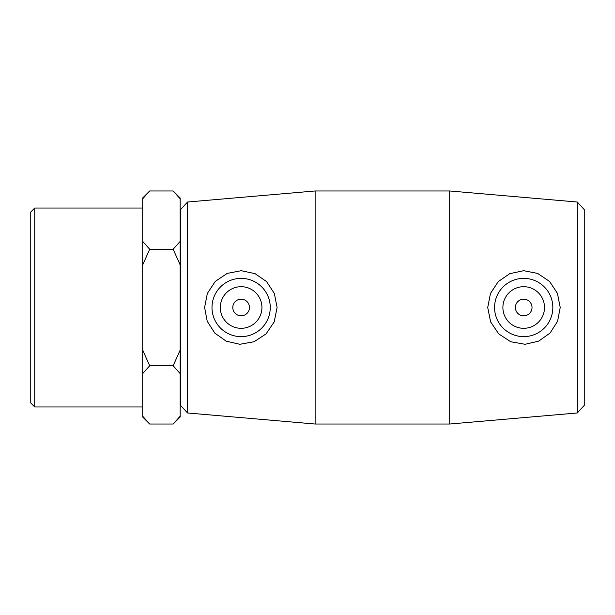 <?xml version="1.0" encoding="UTF-8"?>
<svg xmlns="http://www.w3.org/2000/svg" width="615" height="615" viewBox="0 0 615 615"><rect width="100%" height="100%" fill="white"/><g stroke="black" fill="none" stroke-linecap="round" stroke-linejoin="round"><path stroke-width="0.92" d="M149.691 424.027L142.695 416.194L142.695 417.032L149.691 424.027L173.161 424.027L180.157 416.194L180.157 350.089L173.161 365.764L149.691 365.764L142.695 350.089L142.695 264.911L149.691 249.236L142.695 241.403L142.695 198.806L149.691 190.973L173.161 190.973L180.157 198.806L180.157 241.403L173.161 249.236L180.157 264.911L180.157 350.089M173.161 249.236L149.691 249.236M173.161 365.764L180.157 373.597M142.695 416.194L142.695 373.597L149.691 365.764M149.691 190.973L142.695 197.969L142.695 198.806M142.695 241.403L142.695 264.911M142.695 350.089L142.695 373.597M180.157 198.806L180.157 197.969L173.161 190.973M180.157 264.911L180.157 241.403M173.161 424.027L180.157 417.032L180.157 416.194M577.285 307.5L577.285 412.98L449.688 424.027L449.688 190.973L577.285 202.02L577.285 307.5M577.285 412.98L584.25 405.385L584.25 209.615L577.285 202.02M487.726 307.5L490.47 293.463L498.212 281.632L509.72 273.675L523.626 270.7L537.648 273.414L549.572 281.439L557.444 293.378L560.219 307.5L557.582 321.284L550.056 333.061L538.663 341.148L525.026 344.285L510.727 341.748L498.688 333.853L490.609 321.876L487.726 307.5M187.537 202.02L180.572 209.615L180.572 405.385L187.537 412.98L187.537 202.02L315.126 190.973L315.126 424.027L449.688 424.027M277.096 307.5L274.205 321.876L266.126 333.853L254.095 341.748L239.796 344.285L226.151 341.148L214.766 333.061L207.232 321.284L204.595 307.5L207.37 293.378L215.25 281.439L227.173 273.414L241.195 270.7L255.102 273.675L266.61 281.632L274.351 293.463L277.096 307.5M34.732 208.031L30.75 212.006L30.75 402.994L34.732 406.969L34.732 208.031L142.695 208.031M515.378 307.5A8.326 8.326 0 0 1 527.862 300.289A8.326 8.326 0 0 1 527.862 314.711A8.326 8.326 0 0 1 515.378 307.5M502.893 307.5A20.81 20.81 0 0 1 534.104 289.481A20.81 20.81 0 0 1 534.104 325.519A20.81 20.81 0 0 1 502.893 307.5M249.444 307.5A8.326 8.326 0 0 1 236.96 314.711A8.326 8.326 0 0 1 236.96 300.289A8.326 8.326 0 0 1 249.444 307.5M261.929 307.5A20.81 20.81 0 0 1 230.717 325.519A20.81 20.81 0 0 1 230.717 289.481A20.81 20.81 0 0 1 261.929 307.5M211.99 307.5A29.128 29.128 0 0 1 241.118 278.372A29.128 29.128 0 0 1 270.254 307.5A29.128 29.128 0 0 1 241.126 336.628A29.128 29.128 0 0 1 211.99 307.5M494.568 307.5A29.128 29.128 0 0 0 523.696 336.628A29.128 29.128 0 0 0 552.831 307.5A29.128 29.128 0 0 0 523.696 278.372A29.128 29.128 0 0 0 494.568 307.5M187.537 412.98L315.126 424.027M34.732 406.969L142.695 406.969M180.157 390.733L180.572 390.733M180.157 224.267L180.572 224.267M315.126 190.973L449.688 190.973"/></g></svg>
